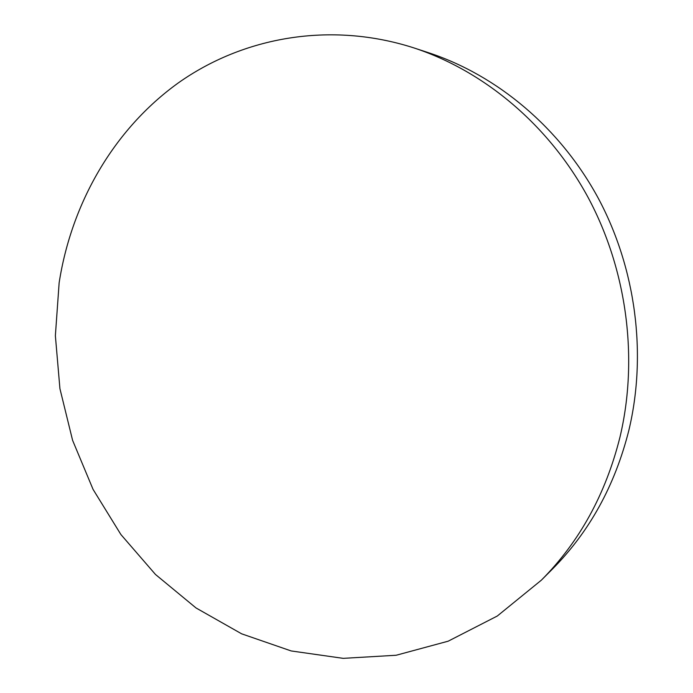 <?xml version="1.0" encoding="UTF-8"?>
<svg xmlns="http://www.w3.org/2000/svg" width="693" height="693" viewBox="0 0 693 693"><rect width="100%" height="100%" fill="white"/><g stroke="black" fill="none" stroke-linecap="round" stroke-linejoin="round"><path stroke-width="1.04" d="M619.932 437.292C638.608 358.835 627.113 270.357 588.192 197.635C548.917 125.087 484.294 71.136 414.076 47.964C330.37 20.972 243 36.998 178.066 83.082C113.288 129.79 71.431 203.595 59.139 282.813L55.371 335.715L59.927 388.678L72.6 440.35L93.07 489.397L120.894 534.528L155.475 574.462L196.032 607.96L241.649 633.826L291.164 650.944L343.191 658.35L396.145 655.257L448.172 641.19L497.288 616.025L541.372 580.162C579.469 541.831 605.656 494.204 619.932 437.292M541.372 580.162L552.321 569.178C589.44 531.826 614.951 485.533 628.863 430.31C647.054 354.201 635.94 268.512 598.172 198.042C560.048 127.737 497.245 75.39 428.811 52.807L414.076 47.964"/></g></svg>
